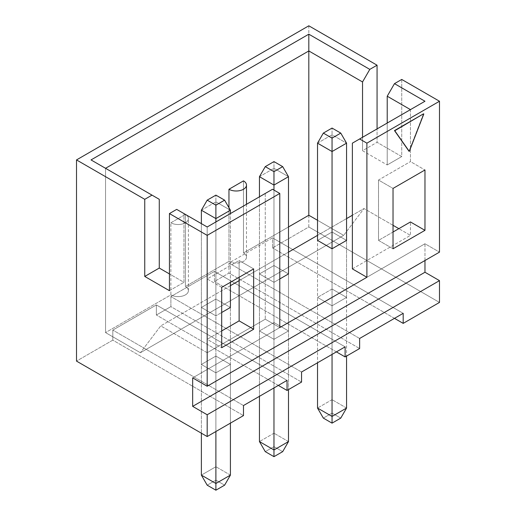 <?xml version="1.0" encoding="UTF-8"?>
<svg xmlns="http://www.w3.org/2000/svg" width="516" height="516" viewBox="0 0 516 516"><rect width="100%" height="100%" fill="white"/><g stroke="black" fill="none" stroke-linecap="round" stroke-linejoin="round"><path stroke-width="0.39" stroke-dasharray="2.58 1.94" d="M401.738 79.451L401.738 156.567L377.061 142.319L377.061 128.903L377.061 142.319L401.738 156.567L401.738 79.451M308.82 25.8L308.82 226.982L439.49 302.428L308.82 226.982L272.519 247.944L272.519 237.882L228.962 263.031L228.962 273.087L214.443 281.472L214.443 271.41L170.886 296.558L170.886 306.62L156.367 315.005L156.367 304.943L112.811 330.092L112.811 340.147L76.51 361.11L112.811 340.147L243.481 415.593L112.811 340.147L112.811 330.092L156.367 304.943L287.038 380.389L156.367 304.943L156.367 315.005L170.886 306.62L301.557 382.066L170.886 306.62L170.886 296.558L214.443 271.41L345.114 346.855L214.443 271.41L214.443 281.472L228.962 273.087L359.633 348.532L228.962 273.087L228.962 263.031L272.519 237.882L403.19 313.328L272.519 237.882L272.519 247.944L308.82 226.982L308.82 25.8M424.971 260.515L424.971 243.752L439.49 252.13L424.971 243.752L192.661 377.873L424.971 243.752L424.971 260.515M394.482 318.353L272.519 247.944L394.482 318.353M336.406 351.886L214.443 281.472L336.406 351.886M278.324 385.413L156.367 315.005L278.324 385.413M423.52 113.817L409.001 151.24L423.52 113.817M352.376 268.894L410.452 235.367L398.836 228.659L410.452 235.367L410.452 221.957L410.452 235.367L352.376 268.894M393.031 225.305L363.993 208.541L352.376 215.249L363.993 208.541L343.662 235.367L317.527 220.28L343.662 235.367L140.397 352.725L160.721 325.899L207.18 352.725L265.263 319.191L279.782 327.576L265.263 319.191L265.263 193.455L207.18 226.982L183.954 213.572L183.954 282.31L169.435 273.925L183.954 282.31L183.954 213.572L176.691 209.38L207.18 226.982L207.18 278.956L207.18 226.982L265.263 193.455L265.263 319.191L207.18 352.725L207.18 339.309L221.699 347.694L207.18 339.309L207.18 352.725L160.721 325.899L140.397 352.725L105.548 332.607L105.548 168.306L105.548 332.607L140.397 352.725L343.662 235.367L363.993 208.541L393.031 225.305M346.565 218.603L317.527 235.367L346.565 218.603M288.489 252.13L239.127 280.633L288.489 252.13M230.413 285.664L160.721 325.899L230.413 285.664M317.527 240.398L332.046 232.013L346.565 240.398L332.046 232.013L332.046 134.773L346.565 143.158L332.046 134.773L332.046 232.013L317.527 240.398L317.527 297.397L332.046 305.782L346.565 297.397L332.046 289.018L317.527 297.397L317.527 362.78L317.527 297.397L332.046 289.018L332.046 399.668L317.527 408.053L332.046 399.668L332.046 289.018L346.565 297.397L332.046 305.782L332.046 354.402L332.046 305.782L317.527 297.397L332.046 305.782L332.046 248.776L332.046 305.782L346.565 297.397L346.565 356.079L346.565 240.398L346.565 297.397L332.046 289.018L332.046 232.013L346.565 240.398L332.046 232.013L332.046 289.018L317.527 297.397L317.527 240.398L332.046 232.013L317.527 240.398M273.97 282.31L259.451 273.925L273.97 265.546L288.489 273.925L273.97 265.546L273.97 168.306L288.489 176.685L273.97 168.306L273.97 265.546L259.451 273.925L273.97 282.31L273.97 190.101L273.97 282.31L279.782 278.956L273.97 282.31L259.451 273.925L259.451 196.802L259.451 330.93L273.97 339.309L288.489 330.93L273.97 322.545L259.451 330.93L259.451 396.314L259.451 330.93L273.97 322.545L273.97 433.201L259.451 441.58L273.97 433.201L273.97 322.545L288.489 330.93L273.97 339.309L273.97 387.929L273.97 339.309L259.451 330.93L273.97 339.309L273.97 282.31L273.97 339.309L288.489 330.93L288.489 389.606L288.489 273.925L288.489 330.93L273.97 322.545L273.97 265.546L288.489 273.925L273.97 265.546L273.97 322.545L259.451 330.93L259.451 273.925L273.97 265.546L259.451 273.925L273.97 282.31L279.782 278.956L273.97 282.31M215.894 315.837L201.375 307.459L215.894 299.074L230.413 307.459L215.894 299.074L215.894 201.833L230.413 210.218L215.894 201.833L215.894 299.074L201.375 307.459L215.894 315.837L215.894 221.951L215.894 315.837L221.699 312.49L215.894 315.837L201.375 307.459L201.375 223.628L201.375 364.457L215.894 372.842L230.413 364.457L215.894 356.079L201.375 364.457L201.375 433.195L201.375 364.457L215.894 356.079L215.894 466.728L201.375 475.113L215.894 466.728L215.894 356.079L230.413 364.457L215.894 372.842L215.894 431.518L215.894 372.842L201.375 364.457L215.894 372.842L215.894 315.837L215.894 372.842L230.413 364.457L230.413 423.139L230.413 307.459L230.413 364.457L215.894 356.079L215.894 299.074L230.413 307.459L215.894 299.074L215.894 356.079L201.375 364.457L201.375 307.459L215.894 299.074L201.375 307.459L215.894 315.837L221.699 312.49L215.894 315.837M362.535 137.288L362.535 150.704L387.219 164.952L387.219 123.04L387.219 164.952L401.738 156.567L387.219 164.952L362.535 150.704L377.061 142.319L362.535 150.704L362.535 137.288M410.452 109.624L410.452 161.598L424.971 169.983L410.452 161.598L410.452 109.624L352.376 143.158L410.452 109.624M288.489 226.982L243.481 252.969L243.481 180.877L243.481 252.969L288.489 226.982M228.962 207.703L228.962 261.354L185.405 286.503L185.405 214.411L170.886 222.789L170.886 294.881L105.548 332.607L170.886 294.881A10.268 5.928 0 0 0 185.405 294.881A10.268 5.928 0 0 0 185.405 286.503L228.962 261.354A10.268 5.928 0 0 0 243.481 261.354A10.268 5.928 0 0 0 243.481 252.969A10.268 5.928 180 0 1 246.487 257.161A10.268 5.928 180 0 1 240.153 262.638A10.268 5.928 180 0 1 228.962 261.354L228.962 207.703M159.27 199.318L91.029 159.921L159.27 199.318M221.699 287.335L207.18 278.956L239.127 260.515L239.127 277.279L239.127 260.515L253.646 268.894L239.127 260.515L207.18 278.956L221.699 287.335M221.699 330.93L207.18 339.309L221.699 330.93M393.031 232.013L378.512 240.398L378.512 180.039L410.452 161.598L378.512 180.039L393.031 188.424L378.512 180.039L378.512 240.398L393.031 248.776L378.512 240.398L393.031 232.013M272.519 189.262L265.263 193.455L272.519 189.262M169.435 290.689L183.954 282.31L169.435 290.689M359.633 338.47L228.962 263.031L359.633 338.47M170.886 222.789A10.268 5.928 0 0 0 185.405 222.789A10.268 5.928 0 0 0 185.405 214.411L170.886 222.789A10.268 5.928 0 0 0 182.071 224.079A10.268 5.928 0 0 0 188.411 218.603A10.268 5.928 0 0 0 185.405 214.411L185.405 286.503A10.268 5.928 180 0 1 188.411 290.695A10.268 5.928 180 0 1 182.071 296.171A10.268 5.928 180 0 1 170.886 294.881L170.886 222.789M301.557 372.004L170.886 296.558L301.557 372.004M243.481 405.537L112.811 330.092L243.481 405.537M317.527 143.158L332.046 134.773L332.046 128.071L332.046 134.773L317.527 143.158M323.339 418.108L332.046 413.077L340.76 418.108L332.046 413.077L323.339 418.108M346.565 408.053L332.046 399.668L332.046 413.077L332.046 399.668L346.565 408.053M259.451 176.685L273.97 168.306L273.97 161.598L273.97 168.306L259.451 176.685M265.263 451.642L273.97 446.611L282.684 451.642L273.97 446.611L265.263 451.642M288.489 441.58L273.97 433.201L273.97 446.611L273.97 433.201L288.489 441.58M230.413 282.31L230.413 213.572L230.413 282.31M201.375 210.218L215.894 201.833L215.894 195.132L215.894 201.833L201.375 210.218M207.18 485.169L215.894 480.138L224.608 485.169L215.894 480.138L207.18 485.169M230.413 475.113L215.894 466.728L215.894 480.138L215.894 466.728L230.413 475.113M215.894 372.842L201.375 364.457L215.894 356.079L230.413 364.457L215.894 372.842M273.97 339.309L259.451 330.93L273.97 322.545L288.489 330.93L273.97 339.309M332.046 305.782L317.527 297.397L332.046 289.018L346.565 297.397L332.046 305.782M246.487 204.291L246.487 257.161M188.411 290.695L188.411 218.603"/><path stroke-width="0.77" d="M377.061 128.903L377.061 65.197L308.82 25.8L76.51 159.921L76.51 361.11L207.18 436.549L207.18 414.754L192.661 406.369L192.661 377.873L207.18 386.252L207.18 235.367L169.435 213.572L169.435 290.689L144.751 276.441L144.751 199.318L76.51 159.921L144.751 199.318L152.007 195.125L91.029 159.921L308.82 34.185L369.798 69.389L377.061 65.197L308.82 25.8L76.51 159.921L76.51 361.11L207.18 436.549L243.481 415.593L207.18 436.549L207.18 414.754L192.661 406.369L192.661 377.873L207.18 386.252L439.49 252.13L439.49 101.246L401.738 79.451L394.482 83.637L424.971 101.246L359.633 138.965L366.895 143.158L439.49 101.246L401.738 79.451L394.482 83.637L387.219 96.215L410.452 109.624L387.219 96.215L387.219 123.04L387.219 96.215L394.482 83.637L424.971 101.246L359.633 138.965L366.895 143.158L366.895 277.279L279.782 327.576L279.782 193.455L272.519 189.262L207.18 226.982L176.691 209.38L169.435 213.572L207.18 235.367L279.782 193.455L207.18 235.367L207.18 386.252L439.49 252.13L439.49 101.246L366.895 143.158L366.895 277.279L352.376 268.894L352.376 143.158L352.376 268.894L366.895 277.279L279.782 327.576L279.782 193.455L272.519 189.262L207.18 226.982L176.691 209.38L169.435 213.572L169.435 290.689L144.751 276.441L159.27 268.056L159.27 199.318L159.27 268.056L169.435 273.925L159.27 268.056L144.751 276.441L144.751 199.318L152.007 195.125L159.27 199.318L91.029 159.921L308.82 34.185L308.82 50.949L362.535 81.967L362.535 137.288L362.535 81.967L369.798 69.389L377.061 65.197L377.061 128.903M439.49 302.428L439.49 280.633L424.971 272.248L424.971 260.515L424.971 272.248L192.661 406.369L424.971 272.248L439.49 280.633L207.18 414.754L439.49 280.633L439.49 302.428L403.19 323.384L394.482 318.353L403.19 323.384L439.49 302.428M345.114 356.917L336.406 351.886L345.114 356.917L359.633 348.532L345.114 356.917L345.114 346.855L301.557 372.004L345.114 346.855L345.114 356.917M287.038 390.444L278.324 385.413L287.038 390.444L301.557 382.066L287.038 390.444L287.038 380.389L243.481 405.537L287.038 380.389L287.038 390.444M221.699 347.694L221.699 287.335L253.646 268.894L253.646 329.253L221.699 347.694L221.699 287.335L253.646 268.894L253.646 329.253L221.699 347.694M393.031 188.424L424.971 169.983L424.971 230.336L393.031 248.776L393.031 188.424L424.971 169.983L424.971 230.336L410.452 221.957L393.031 232.013L410.452 221.957L424.971 230.336L393.031 248.776L393.031 188.424M409.001 151.24L394.482 130.58L423.52 113.817L394.772 130.748L409.291 151.407L423.81 113.984L409.291 151.407L394.482 130.58L409.001 151.24M301.557 382.066L301.557 372.004L301.557 382.066M359.633 348.532L359.633 338.47L403.19 313.328L403.19 323.384L403.19 313.328L359.633 338.47L359.633 348.532M243.481 415.593L243.481 405.537L243.481 415.593M398.836 228.659L393.031 225.305L398.836 228.659M352.376 215.249L346.565 218.603L352.376 215.249M317.527 235.367L288.489 252.13L317.527 235.367M239.127 280.633L230.413 285.664L239.127 280.633M332.046 248.776L317.527 240.398L332.046 248.776L332.046 151.536L317.527 143.158L317.527 240.398L317.527 143.158L323.339 133.096L332.046 138.127L340.76 133.096L332.046 128.071L323.339 133.096L332.046 128.071L340.76 133.096L332.046 138.127L332.046 248.776L346.565 240.398L332.046 248.776L317.527 240.398L332.046 248.776L346.565 240.398L346.565 143.158L332.046 151.536L346.565 143.158L346.565 240.398L332.046 248.776M288.489 273.925L279.782 278.956L288.489 273.925L288.489 176.685L273.97 185.07L259.451 176.685L259.451 196.802L259.451 176.685L265.263 166.629L273.97 171.66L282.684 166.629L273.97 161.598L265.263 166.629L273.97 161.598L282.684 166.629L273.97 171.66L273.97 190.101L273.97 185.07L288.489 176.685L288.489 273.925L279.782 278.956L288.489 273.925M230.413 307.459L221.699 312.49L230.413 307.459L230.413 282.31L230.413 307.459L221.699 312.49L230.413 307.459M317.527 220.28L308.82 215.249L308.82 50.949L308.82 215.249L288.489 226.982L308.82 215.249L317.527 220.28M105.548 168.306L308.82 50.949L308.82 34.185L369.798 69.389L362.535 81.967L308.82 50.949L105.548 168.306M243.481 180.877L228.962 189.262L228.962 207.703L228.962 189.262A10.268 5.928 0 0 0 243.481 189.262A10.268 5.928 0 0 0 243.481 180.877L228.962 189.262A10.268 5.928 0 0 0 240.153 190.546A10.268 5.928 0 0 0 246.487 185.07A10.268 5.928 0 0 0 243.481 180.877M239.127 277.279L239.127 320.868L221.699 330.93L239.127 320.868L253.646 329.253L239.127 320.868L239.127 277.279M352.376 143.158L359.633 138.965L352.376 143.158M340.76 418.108L332.046 423.139L323.339 418.108L317.527 408.053L332.046 416.431L346.565 408.053L346.565 356.079L346.565 408.053L332.046 416.431L332.046 354.402L332.046 416.431L317.527 408.053L317.527 362.78L317.527 408.053L323.339 418.108L332.046 423.139L332.046 416.431L332.046 423.139L340.76 418.108L346.565 408.053L340.76 418.108M346.565 143.158L340.76 133.096L346.565 143.158M317.527 143.158L332.046 151.536L332.046 138.127L323.339 133.096L317.527 143.158M282.684 451.642L273.97 456.666L265.263 451.642L259.451 441.58L273.97 449.965L288.489 441.58L288.489 389.606L288.489 441.58L273.97 449.965L273.97 387.929L273.97 449.965L259.451 441.58L259.451 396.314L259.451 441.58L265.263 451.642L273.97 456.666L273.97 449.965L273.97 456.666L282.684 451.642L288.489 441.58L282.684 451.642M288.489 176.685L282.684 166.629L288.489 176.685M265.263 166.629L259.451 176.685L273.97 185.07L273.97 171.66L265.263 166.629M215.894 205.187L224.608 200.156L215.894 195.132L207.18 200.156L215.894 205.187L215.894 218.597L201.375 210.218L201.375 223.628L201.375 210.218L207.18 200.156L215.894 195.132L224.608 200.156L215.894 205.187L207.18 200.156L201.375 210.218L215.894 218.597L215.894 221.951L215.894 218.597L230.413 210.218L215.894 218.597L215.894 205.187M230.413 213.572L230.413 210.218L230.413 213.572M224.608 485.169L215.894 490.2L207.18 485.169L201.375 475.113L215.894 483.492L230.413 475.113L230.413 423.139L230.413 475.113L215.894 483.492L215.894 431.518L215.894 483.492L201.375 475.113L201.375 433.195L201.375 475.113L207.18 485.169L215.894 490.2L215.894 483.492L215.894 490.2L224.608 485.169L230.413 475.113L224.608 485.169M230.413 210.218L224.608 200.156L230.413 210.218M423.52 113.817L394.482 130.58L423.52 113.817M246.487 185.07L246.487 204.291"/></g></svg>

